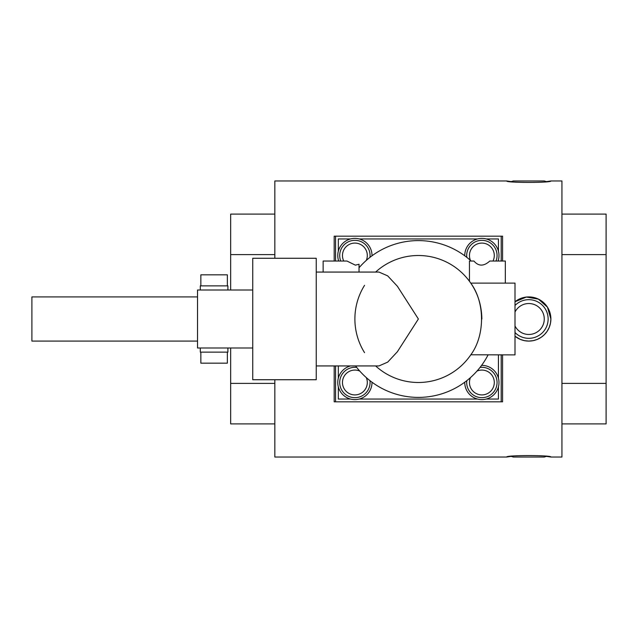 <?xml version="1.0" encoding="UTF-8"?>
<svg xmlns="http://www.w3.org/2000/svg" width="638" height="638" viewBox="0 0 638 638"><rect width="100%" height="100%" fill="white"/><g stroke="black" fill="none" stroke-linecap="round" stroke-linejoin="round"><path stroke-width="0.96" d="M335.564 261.03L335.564 236.18L501.197 236.18L501.197 261.03M501.197 354.887L501.197 401.82L335.564 401.82L335.564 365.933M506.716 457.031L511.205 456.385L513.343 457.031L544.262 457.031L546.399 456.385L550.889 457.031C552.253 455.101 505.352 455.101 506.716 457.031L274.834 457.031L274.834 379.73M550.889 457.031L561.934 457.031L561.934 180.969L550.889 180.969L546.399 181.615L544.262 180.969L513.343 180.969L511.205 181.615L506.716 180.969L274.834 180.969L274.834 258.27M528.806 338.323A19.323 19.323 0 0 1 515.002 332.526A19.323 19.323 0 0 0 548.13 319A19.323 19.323 0 0 0 515.002 305.474A19.323 19.323 0 0 1 528.806 299.677M496.021 261.03A15.184 15.184 0 0 0 481.873 240.327A15.184 15.184 0 0 0 466.801 257.337M466.801 380.663A15.184 15.184 0 0 0 481.873 397.673A15.184 15.184 0 0 0 497.058 382.497A15.184 15.184 0 0 0 480.039 367.424M369.96 257.337A15.184 15.184 0 0 0 354.887 240.327A15.184 15.184 0 0 0 340.74 261.03M339.703 382.497A15.184 15.184 0 0 1 356.722 367.424A15.184 15.184 0 0 0 339.703 382.497A15.184 15.184 0 0 0 354.887 397.673A15.184 15.184 0 0 0 369.96 380.663A15.184 15.184 0 0 1 370.072 382.497M338.69 261.03A17.114 17.114 0 0 1 354.887 238.389A17.114 17.114 0 0 1 372.002 255.79M464.759 255.79A17.114 17.114 0 0 1 481.873 238.389A17.114 17.114 0 0 1 498.079 261.03M372.002 382.21A17.114 17.114 0 0 1 354.887 399.611A17.114 17.114 0 0 1 350.573 365.933M481.594 365.383A17.114 17.114 0 0 1 498.988 382.497A17.114 17.114 0 0 1 481.873 399.611A17.114 17.114 0 0 1 464.759 382.21M561.934 254.61L606.1 254.61L606.1 383.39L561.934 383.39M561.934 214.097L606.1 214.097L606.1 254.61M274.834 214.097L230.661 214.097L230.661 254.61L274.834 254.61M274.834 383.39L230.661 383.39L230.661 347.989M230.661 290.011L230.661 254.61M606.1 383.39L606.1 423.903L561.934 423.903M230.661 383.39L230.661 423.903L274.834 423.903M550.889 319L550.474 323.251L549.206 327.461L547.125 331.329L544.421 334.615L541.128 337.327L537.26 339.4L533.057 340.668L528.806 341.083L524.556 340.668L520.345 339.4L515.002 336.242A22.083 22.083 0 0 0 550.889 319A22.083 22.083 0 0 0 515.002 301.758L526.406 297.045L538.424 299.118L547.476 307.197L550.889 319M502.577 354.887L502.577 401.82L501.197 401.82M335.564 401.82L334.184 401.82L334.184 365.933M550.889 180.969C552.253 182.899 505.352 182.899 506.716 180.969M334.184 261.03L334.184 236.18L335.564 236.18M501.197 236.18L502.577 236.18L502.577 261.03M359.027 267.777A78.402 78.402 0 0 1 471.163 261.03M378.956 272.067L387.681 275.863L397.37 286.247L418.384 319L397.37 351.753L387.681 362.137L378.956 365.933M252.744 290.011L252.744 258.27L316.241 258.27L316.241 379.73L252.744 379.73L252.744 347.989L197.533 347.989L197.533 290.011L252.744 290.011L252.744 347.989M197.533 296.917L31.9 296.917L31.9 341.083L197.533 341.083M227.351 285.872L227.351 274.834L200.85 274.834L200.85 285.872M227.351 352.128L227.351 363.166L200.85 363.166L200.85 352.128M364.553 285.33A63.497 63.497 0 0 0 364.553 352.67M470.756 283.113L515.002 283.113L515.002 354.887L470.828 354.784C485.095 335.484 485.095 302.516 470.828 283.216L470.756 283.113C477.902 293.472 481.602 305.435 481.873 319M470.118 282.195L469.448 281.278L469.448 261.03L473.946 261.03C478.532 266.445 483.819 266.445 489.801 261.03L505.336 261.03L505.336 283.113M346.96 261.03L355.374 265.153L359.027 264.236L355.374 265.153L346.96 261.03L323.139 261.03L323.139 272.067M359.027 264.236L359.027 272.067M418.384 255.503A63.497 63.497 0 0 1 470.828 283.216A63.497 63.497 0 0 0 375.615 272.067A63.497 63.497 0 0 1 418.384 255.503M418.384 382.497A63.497 63.497 0 0 1 375.615 365.933A63.497 63.497 0 0 0 470.828 354.784A63.497 63.497 0 0 1 418.384 382.497M200.292 347.989L200.292 352.128L227.902 352.128L227.902 347.989M227.902 290.011L227.902 285.872L200.292 285.872L200.292 290.011M488.086 354.887A78.402 78.402 0 0 1 355.581 365.933M498.438 251.197L498.438 238.947L486.188 238.947M477.559 238.947L359.202 238.947M350.573 238.947L338.323 238.947L338.323 251.197M350.573 399.053L338.323 399.053L338.323 386.803M338.323 378.182L338.323 365.933M338.323 261.03L338.323 259.818M359.202 399.053L477.559 399.053M486.188 399.053L498.438 399.053L498.438 386.803M498.438 259.818L498.438 261.03M498.438 354.887L498.438 378.182M515.002 312.038A15.456 15.456 0 0 1 544.262 319A15.456 15.456 0 0 1 515.002 325.962M497.058 255.503A15.184 15.184 0 0 0 481.873 240.327A15.184 15.184 0 0 0 466.689 255.503M470.453 260.392A12.425 12.425 0 0 1 481.873 243.086A12.425 12.425 0 0 1 492.999 261.03M466.689 382.497A15.184 15.184 0 0 0 481.873 397.673A15.184 15.184 0 0 0 497.058 382.497M476.993 371.069A12.425 12.425 0 0 1 494.298 382.497A12.425 12.425 0 0 1 481.873 394.914A12.425 12.425 0 0 1 470.453 377.608M370.072 255.503A15.184 15.184 0 0 0 354.887 240.327A15.184 15.184 0 0 0 339.703 255.503M343.762 261.03A12.425 12.425 0 0 1 354.887 243.086A12.425 12.425 0 0 1 366.308 260.392M359.768 266.931A12.425 12.425 0 0 1 359.027 267.218M366.308 377.608A12.425 12.425 0 0 1 354.887 394.914A12.425 12.425 0 0 1 342.462 382.497A12.425 12.425 0 0 1 359.768 371.069M316.241 272.067L378.948 272.067M316.241 365.933L378.948 365.933"/></g></svg>
